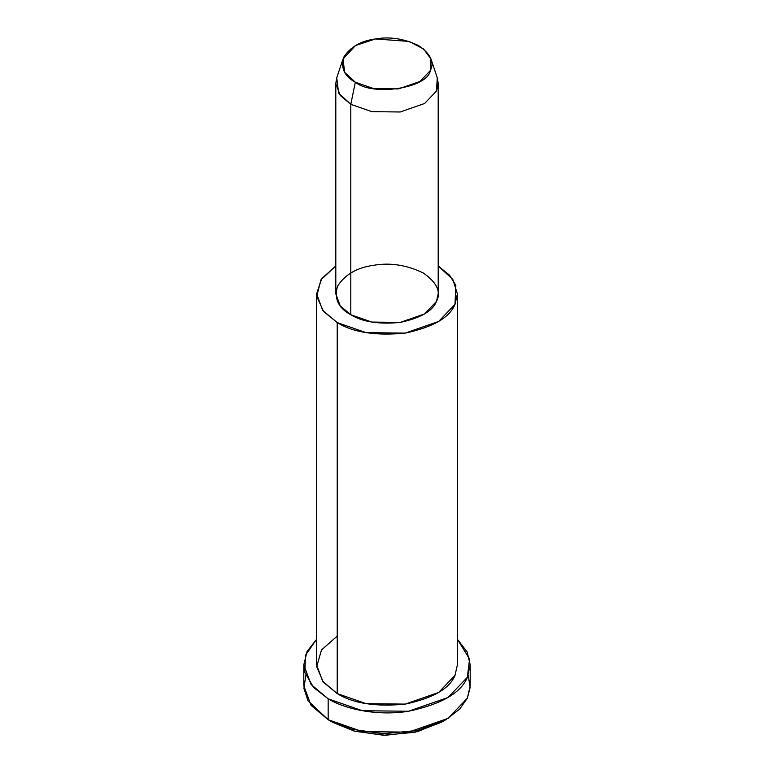<?xml version="1.0" encoding="UTF-8"?>
<svg xmlns="http://www.w3.org/2000/svg" width="774" height="774" viewBox="0 0 774 774"><rect width="100%" height="100%" fill="white"/><g stroke="black" fill="none" stroke-linecap="round" stroke-linejoin="round"><path stroke-width="1.16" d="M443.473 721.02L417.457 731.672L385.181 735.3L354.966 731.275L332.694 722.326L328.166 719.714L332.694 722.326L354.289 731.091L383.536 735.271L415.125 732.233L441.306 722.326L445.834 719.714L417.467 730.443L383.246 733.733L351.57 729.205L328.166 719.714L308.023 700.847L303.93 688.434L305.798 675.296M468.202 675.296L470.147 687.37L467.361 698.177L459.64 709.168L445.834 719.714M335.8 83.428L335.8 293.839L340.241 305.885L350.796 314.747L350.796 104.326L355.324 82.208L344.662 72.379L343.017 59.017L355.498 45.531L375.409 38.942L409.107 41.428L423.601 49.004L430.983 59.017L430.276 70.618L419.876 81.493L398.591 88.904L373.745 88.633L355.324 82.208L350.796 104.326L371.859 111.659L400.255 111.978L424.568 103.503L436.459 91.071L437.271 77.826L438.2 83.428L436.459 91.071L424.568 103.503L400.255 111.978L371.859 111.659L350.796 104.326L340.241 95.463L335.8 83.428L336.729 77.816L338.615 93.083L350.796 104.326L350.796 314.747L371.859 322.081L400.255 322.39L424.568 313.925L436.459 301.492L438.2 293.839L438.2 83.428M355.324 82.208C372.662 96.615 427.732 88.091 430.276 70.618C434.611 62.355 430.75 54.025 418.676 45.637C404.144 38.661 389.719 36.436 375.409 38.942C360.839 40.896 350.283 46.991 343.724 57.228C340.541 67.977 344.411 76.307 355.324 82.208M316.605 293.839L316.605 664.847L322.71 681.401L337.222 693.581L337.222 322.584C353.292 332.481 375.951 335.993 405.218 333.101C433.072 327.15 449.665 317.572 454.996 304.356L455.847 285.364L449.52 275.167L438.2 265.946L452.809 279.404L457.395 293.839L454.996 304.356L438.655 321.452L405.218 333.101L366.179 332.665L337.222 322.584L322.71 310.393L316.605 293.839L321.694 278.669L335.8 265.946L320.91 279.84L316.73 296.287L323.513 311.4L337.222 322.584L337.222 693.581L366.179 703.672L405.218 704.108L438.655 692.459L454.996 675.363L457.395 664.847L457.395 293.839M350.796 314.747C338.325 307.994 333.904 298.483 337.541 286.187C345.03 274.499 357.104 267.533 373.745 265.288C390.106 262.425 406.592 264.979 423.204 272.941C437 282.529 441.412 292.05 436.459 301.492C432.569 311.1 420.505 318.066 400.255 322.39C378.97 324.5 362.484 321.945 350.796 314.747M303.805 664.847L303.805 685.745L311.022 705.317L328.166 719.714L328.166 698.816C344.285 708.771 376.822 716.405 408.537 711.248C441.441 704.214 461.052 692.894 467.361 677.279L469.586 659.032L457.395 639.247L467.167 651.998L470.195 664.847L467.361 677.279L448.049 697.48L408.537 711.248L362.396 710.735L328.166 698.816L311.022 684.409L303.805 664.847L307.075 651.505L316.605 639.247L305.459 655.297L304.84 672.403L313.625 687.496L328.166 698.816L328.166 719.714L362.396 731.633L408.537 732.146L448.049 718.378L467.361 698.177L470.195 685.745L470.195 664.847M455.306 674.686L454.996 675.363C449.665 688.579 433.072 698.158 405.218 704.108C375.951 707.001 353.292 703.489 337.222 693.581L323.309 682.155L316.672 666.685L321.491 649.966L337.222 636.112M332.694 722.326L328.166 719.714M343.017 59.017L336.729 77.826M430.983 59.017L437.271 77.826"/></g></svg>
